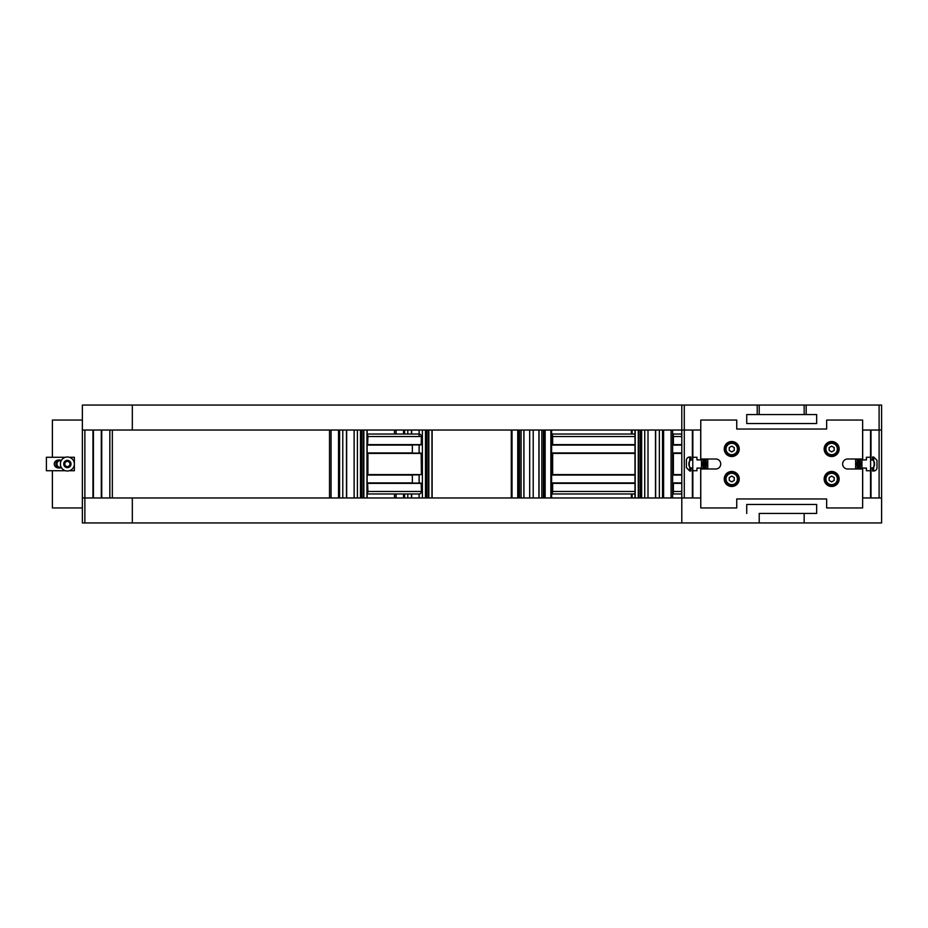 <?xml version="1.0" encoding="UTF-8"?>
<svg xmlns="http://www.w3.org/2000/svg" width="928" height="928" viewBox="0 0 928 928"><rect width="100%" height="100%" fill="white"/><g stroke="black" fill="none" stroke-linecap="round" stroke-linejoin="round"><path stroke-width="1.39" d="M92.951 430.035L84.866 430.035L84.866 497.965L92.951 497.965L92.951 430.035M109.84 430.035L101.744 430.035L101.744 497.965L109.84 497.965L109.84 430.035M692.381 460.01L692.381 430.035L82.36 430.035L82.36 497.965L700.768 497.965M93.252 497.965L93.252 430.035M93.415 430.035L93.415 497.965M101.291 430.035L101.291 497.965M101.442 497.965L101.442 430.035L101.442 497.965M112.334 497.965L112.334 430.035M871.009 467.99L871.009 497.965L879.106 497.965L879.106 430.035L871.009 430.035L871.009 460.01M862.622 497.965L881.6 497.965L881.6 430.035L862.622 430.035M870.708 430.035L870.708 460.01M870.708 467.99L870.708 497.965M870.545 497.965L870.545 470.74M870.545 457.26L870.545 430.035M862.68 497.965L862.68 468.095M862.68 459.905L862.68 430.035M700.768 430.035L684.284 430.035L684.284 497.965L692.381 497.965L692.381 467.99M700.71 497.965L700.71 468.095M700.71 459.905L700.71 430.035M692.845 497.965L692.845 470.74M692.845 457.26L692.845 430.035M692.682 430.035L692.682 460.01M692.682 467.99L692.682 497.965M684.284 430.035L684.284 405.06L681.79 405.06L681.79 522.94L84.866 522.94L84.866 497.965M82.36 507.952L52.397 507.952L52.397 470.74M82.36 420.048L52.397 420.048L52.397 457.26M59.531 467.99L58.661 467.99A4.408 3.99 -0 0 1 58.661 460.01L59.531 460.01A3.99 3.619 90 0 0 56.202 465.566A3.99 3.619 90 0 0 61.318 467.48M65.528 457.26L46.4 457.26L46.4 470.74L65.528 470.74M69.229 470.74L74.368 470.74L74.368 457.26L69.229 457.26M61.318 460.52A3.99 3.619 90 0 0 59.531 460.01M61.039 466.958A3.225 2.923 -90 0 1 56.933 464A3.225 2.923 -90 0 1 61.039 461.042M67.384 470.995A6.995 6.995 0 0 0 74.368 464A6.995 6.995 0 0 0 67.384 457.005A6.995 6.995 0 0 0 60.39 464A6.995 6.995 0 0 0 67.384 470.995M69.878 462.562L69.878 465.438L67.384 466.888L64.879 465.438L64.879 462.562L67.384 461.112L69.878 462.562M703.842 459.905L696.974 459.905L700.768 459.905L700.768 459L715.755 459A5 5 0 0 1 720.754 464A5 5 0 0 1 715.755 469L700.768 469L700.768 468.095L696.974 468.095L705.408 468.095A4.501 1.902 90 0 0 706.521 464A4.501 1.902 90 0 0 705.408 459.905L703.842 459.905A4.501 1.902 90 0 0 703.737 460.021A4.501 1.902 90 0 0 702.716 464A4.501 1.902 90 0 0 703.737 467.979A4.501 1.902 90 0 0 703.842 468.095M859.548 468.095L866.416 468.095L862.622 468.095L862.622 469L847.635 469A5 5 0 0 1 842.636 464A5 5 0 0 1 847.635 459L862.622 459L862.622 459.905L866.416 459.905L857.982 459.905A4.501 1.902 -90 0 0 856.869 464A4.501 1.902 -90 0 0 857.982 468.095L859.548 468.095A4.501 1.902 -90 0 0 859.653 467.979A4.501 1.902 -90 0 0 860.674 464A4.501 1.902 -90 0 0 859.653 460.021A4.501 1.902 -90 0 0 859.548 459.905M862.622 459L862.622 420.048L826.651 420.048L826.651 429.038L736.739 429.038L736.739 420.048L700.768 420.048L700.768 459M700.768 469L700.768 507.952L736.739 507.952L736.739 498.962L826.651 498.962L826.651 507.952L862.622 507.952L862.622 469M824.157 449.013A7.494 7.494 0 0 1 835.397 442.528A7.494 7.494 0 0 1 835.397 455.509A7.494 7.494 0 0 1 824.157 449.013M724.246 478.987A7.494 7.494 0 0 1 735.486 472.491A7.494 7.494 0 0 1 735.486 485.472A7.494 7.494 0 0 1 724.246 478.987M824.157 478.987A7.494 7.494 0 0 1 835.397 472.491A7.494 7.494 0 0 1 835.397 485.472A7.494 7.494 0 0 1 824.157 478.987M724.246 449.013A7.494 7.494 0 0 1 735.486 442.528A7.494 7.494 0 0 1 735.486 455.509A7.494 7.494 0 0 1 724.246 449.013M859.827 467.724A3.99 1.694 90 0 1 859.224 467.99A3.99 1.694 90 0 1 858.04 466.854A3.225 1.369 90 0 1 857.426 462.736A3.225 1.369 90 0 1 858.04 461.146A3.99 1.694 90 0 1 859.224 460.01A3.99 1.694 90 0 1 859.827 460.276M857.982 459.905L855.628 459.905L855.628 468.095L857.982 468.095M866.416 468.095L866.416 470.74L870.615 470.74L870.615 457.26L866.416 457.26L866.416 459.905M861.915 459.905L861.915 468.095M870.615 460.01L872.471 460.01A3.99 1.694 90 0 1 873.26 460.462A3.99 1.694 90 0 1 874.025 465.566A3.99 1.694 90 0 1 873.26 467.538A3.99 1.694 90 0 1 872.471 467.99L870.615 467.99M873.526 467.109A3.225 1.369 -90 0 0 873.805 466.854A3.225 1.369 -90 0 0 874.536 464A3.225 1.369 -90 0 0 873.805 461.146A3.225 1.369 -90 0 0 873.526 460.891M859.293 460.01A3.99 1.694 -90 0 0 858.586 460.462L858.04 461.146A3.225 1.369 90 0 1 860.047 464A3.225 1.369 90 0 1 858.04 466.854L858.586 467.538A3.99 1.694 -90 0 0 859.293 467.99M858.794 466.285L857.785 463.095L858.562 461.715L859.572 464.905L858.794 466.285M859.479 463.095L857.785 463.095M859.305 465.38L857.901 465.38M872.61 460.021L872.61 457.005L873.654 457.005L873.654 460.961M873.654 467.039L873.654 470.995L872.61 470.995L872.61 467.979M873.654 470.995A3.352 3.352 0 0 0 877.006 467.642L877.006 460.358L877.006 467.642M703.563 460.276A3.99 1.694 -90 0 1 704.166 460.01A3.99 1.694 -90 0 1 705.35 461.146A3.225 1.369 -90 0 1 705.964 465.264A3.225 1.369 -90 0 1 705.35 466.854A3.99 1.694 -90 0 1 704.166 467.99A3.99 1.694 -90 0 1 703.563 467.724M705.408 468.095L707.762 468.095L707.762 459.905L705.408 459.905M696.974 459.905L696.974 457.26L692.775 457.26L692.775 470.74L696.974 470.74L696.974 468.095M701.475 468.095L701.475 459.905M692.775 467.99L690.919 467.99A3.99 1.694 -90 0 1 690.13 467.538A3.99 1.694 -90 0 1 689.365 462.434A3.99 1.694 -90 0 1 690.13 460.462A3.99 1.694 -90 0 1 690.919 460.01L692.775 460.01M689.864 460.891A3.225 1.369 90 0 0 689.585 461.146A3.225 1.369 90 0 0 688.866 464A3.225 1.369 90 0 0 689.585 466.854A3.225 1.369 90 0 0 689.864 467.109M704.097 467.99A3.99 1.694 90 0 0 704.804 467.538L705.35 466.854A3.225 1.369 -90 0 1 703.343 464A3.225 1.369 -90 0 1 705.35 461.146L704.804 460.462A3.99 1.694 90 0 0 704.097 460.01M704.596 461.715L705.605 464.905L704.828 466.285L703.818 463.095L704.596 461.715M703.911 464.905L705.605 464.905M704.085 462.62L705.489 462.62M690.78 467.979L690.78 470.995L689.736 470.995L689.736 467.039M689.736 460.961L689.736 457.005L690.78 457.005L690.78 460.021M689.736 457.005A3.352 3.352 0 0 0 686.384 460.358L686.384 467.642L686.384 460.358M831.65 472.491A6.496 6.496 0 0 0 825.154 478.987A6.496 6.496 0 0 0 831.65 485.483A6.496 6.496 0 0 0 838.146 478.987A6.496 6.496 0 0 0 831.65 472.491M829.145 480.426L829.145 477.549L831.65 476.099L834.144 477.549L834.144 480.426L831.65 481.864L829.145 480.426M731.74 472.491A6.496 6.496 0 0 0 725.255 478.987A6.496 6.496 0 0 0 731.74 485.483A6.496 6.496 0 0 0 738.236 478.987A6.496 6.496 0 0 0 731.74 472.491M729.246 480.426L729.246 477.549L731.74 476.099L734.245 477.549L734.245 480.426L731.74 481.864L729.246 480.426M831.65 442.517A6.496 6.496 0 0 0 825.154 449.013A6.496 6.496 0 0 0 831.65 455.509A6.496 6.496 0 0 0 838.146 449.013A6.496 6.496 0 0 0 831.65 442.517M829.145 450.451L829.145 447.574L831.65 446.136L834.144 447.574L834.144 450.451L831.65 451.901L829.145 450.451M731.74 442.517A6.496 6.496 0 0 0 725.255 449.013A6.496 6.496 0 0 0 731.74 455.509A6.496 6.496 0 0 0 738.236 449.013A6.496 6.496 0 0 0 731.74 442.517M729.246 450.451L729.246 447.574L731.74 446.136L734.245 447.574L734.245 450.451L731.74 451.901L729.246 450.451M881.6 497.965L881.6 522.94L681.79 522.94M82.36 497.965L82.36 522.94L84.866 522.94M759.22 522.94L759.22 513.451L804.17 513.451L804.17 522.94M746.727 513.451L746.727 504.461L816.663 504.461L816.663 513.451L804.17 513.451M816.663 504.461L746.727 504.461M881.6 430.035L881.6 405.06L879.106 405.06L879.106 430.035M806.177 414.549L816.663 414.549L816.663 423.539L746.727 423.539L746.727 414.549L759.22 414.549L759.22 405.06L804.17 405.06L804.17 414.549L806.177 414.549L806.177 405.06L804.17 405.06M806.177 405.06L879.106 405.06M684.284 405.06L757.225 405.06L757.225 414.549M759.22 405.06L757.225 405.06M82.36 430.035L82.36 405.06L681.79 405.06M759.22 414.549L804.17 414.549M746.727 423.539L816.663 423.539M342.78 497.965L342.78 430.035M367.14 434.664A2.494 2.308 90 0 1 367.906 436.531L367.627 444.918L421.15 444.918L421.428 436.531A2.494 2.308 -90 0 0 419.12 434.026L367.14 434.026L403.529 434.026L403.529 430.035M412.345 453.108L412.345 444.918M419.584 453.108L367.14 453.108L367.906 453.409L367.906 474.591L367.14 474.892L419.584 474.892M367.627 474.892L421.428 474.591L421.15 453.108L367.627 453.108M412.345 483.082L412.345 474.892M419.12 497.965L419.12 493.974A2.494 2.308 -90 0 0 421.428 491.469L421.15 483.082L367.627 483.082L367.906 491.469A2.494 2.308 90 0 1 367.14 493.336M367.627 444.918L419.584 444.918M412.206 445.08L367.14 445.08M412.206 452.945L367.14 452.945M412.206 475.055L367.14 475.055M412.206 482.92L367.14 482.92M419.584 483.082L367.627 483.082M419.12 493.974L367.14 493.974L411.649 493.974L411.649 497.965M403.529 497.965L403.529 493.974L367.14 493.974L396.047 493.974L396.047 497.965M411.649 430.035L411.649 434.026L367.14 434.026M407.775 430.035L407.775 434.026M407.775 493.974L407.775 497.965M521.095 430.035L521.095 497.965M541.813 430.035L541.813 497.965M551.615 456.808L551.615 471.192M551.615 435.441A1.496 1.056 90 0 1 551.94 436.531L551.615 441.218M551.615 486.782L551.94 491.469A1.496 1.056 90 0 1 551.615 492.559M551.615 434.258A2.494 1.763 90 0 1 552.647 436.531L552.647 444.616L551.615 444.918M634.996 444.918L552.427 444.918M634.996 445.08L551.615 445.08M634.996 452.945L551.615 452.945M551.615 453.108L552.647 453.409L552.647 474.591L551.615 474.892M634.996 453.108L552.427 453.108M634.996 474.892L552.427 474.892M634.996 475.055L551.615 475.055M634.996 482.92L551.615 482.92M551.615 483.082L552.647 483.384L552.647 491.469A2.494 1.763 90 0 1 551.615 493.742M634.996 483.082L552.427 483.082M634.996 493.974L551.615 493.974M634.996 434.026L551.615 434.026M659.356 497.965L659.356 430.035M672.626 456.808L672.626 471.192M672.626 435.116L672.812 441.218M672.812 486.782L672.626 492.884M672.626 434.084A2.494 0.951 90 0 1 673.392 436.531L673.392 444.616L672.626 444.918M681.79 444.918L673.276 444.918M681.79 445.08L672.626 445.08M681.79 452.945L672.626 452.945M672.626 453.108L673.392 453.409L673.392 474.591L672.626 474.892M681.79 453.108L673.276 453.108M681.79 474.892L673.276 474.892M681.79 475.055L672.626 475.055M681.79 482.92L672.626 482.92M672.626 483.082L673.392 483.384L673.392 491.469A2.494 0.951 90 0 1 672.626 493.916M681.79 483.082L673.276 483.082M681.79 493.974L672.626 493.974M681.79 434.026L672.626 434.026M67.384 467.642A3.642 3.642 0 0 1 64.218 462.179A3.642 3.642 0 0 1 70.54 462.179A3.642 3.642 0 0 1 67.384 467.642M831.65 473.292A5.696 5.696 0 0 1 836.58 481.829A5.696 5.696 0 0 1 826.72 481.829A5.696 5.696 0 0 1 831.65 473.292M731.74 473.292A5.696 5.696 0 0 1 736.67 481.829A5.696 5.696 0 0 1 726.81 481.829A5.696 5.696 0 0 1 731.74 473.292M831.65 443.317A5.696 5.696 0 0 1 836.58 451.866A5.696 5.696 0 0 1 826.72 451.866A5.696 5.696 0 0 1 831.65 443.317M731.74 443.317A5.696 5.696 0 0 1 736.67 451.866A5.696 5.696 0 0 1 726.81 451.866A5.696 5.696 0 0 1 731.74 443.317M132.321 497.965L132.321 522.94M132.321 405.06L132.321 430.035M339.567 430.035L339.567 497.965L339.613 430.035M338.917 430.035L338.917 497.965M338.534 430.035L338.534 497.965M331.052 430.035L331.052 497.965M366.954 430.035L366.954 497.965M363.857 430.035L363.857 497.965M363.463 430.035L363.463 497.965M361.897 430.035L361.897 497.965M361.618 430.035L361.618 497.965M360.493 430.035L360.493 497.965M357.396 430.035L357.396 497.965M354.125 430.035L354.125 497.965M346.654 430.035L346.654 497.965M346.492 430.035L346.492 497.965L346.469 430.035M367.906 444.616L421.428 444.616M421.428 453.409L367.906 453.409M421.428 474.591L367.906 474.591M421.428 483.384L367.906 483.384M421.428 491.469L367.906 491.469M421.428 436.531L367.906 436.531M396.047 434.026L396.047 430.035M403.912 497.965L403.912 493.974M403.912 434.026L403.912 430.035M404.562 497.965L404.562 493.974M404.562 434.026L404.562 430.035M411.487 497.965L411.487 493.974M411.487 434.026L411.487 430.035M419.12 483.082L419.12 474.892M419.12 453.108L419.12 444.918M419.12 436.531L419.12 430.035M422.391 497.965L422.391 430.035M425.488 497.965L425.488 430.035L425.511 497.965M426.613 497.965L426.613 430.035L426.578 497.965M426.892 497.965L426.892 430.035M428.458 497.965L428.458 430.035M428.852 497.965L428.852 430.035M431.949 497.965L431.949 430.035M519.367 430.035L519.367 497.965M518.172 430.035L518.172 497.965M517.743 430.035L517.743 497.965M512.024 430.035L512.024 497.965M550.872 430.035L550.872 497.965M545.154 430.035L545.154 497.965M544.736 430.035L544.736 497.965M543.53 430.035L543.53 497.965M538.936 430.035L538.936 497.965M533.217 430.035L533.217 497.965M529.679 430.035L529.679 497.965M523.96 430.035L523.96 497.965M552.647 444.616L634.996 444.616M634.996 453.409L552.647 453.409M634.996 474.591L552.647 474.591M634.996 483.384L552.647 483.384M634.996 491.469L552.647 491.469M634.996 436.531L552.647 436.531M632.119 497.965L632.119 493.974M632.119 434.026L632.119 430.035M640.517 430.035L640.517 497.965M640.239 430.035L640.239 497.965M638.673 430.035L638.673 497.965M638.278 430.035L638.278 497.965M635.181 430.035L635.181 497.965M671.083 430.035L671.083 497.965M663.601 430.035L663.601 497.965M663.218 430.035L663.218 497.965M662.569 430.035L662.569 497.965M655.644 430.035L655.644 497.965M655.481 430.035L655.481 497.965M648.011 430.035L648.011 497.965M644.74 430.035L644.74 497.965M641.642 430.035L641.642 497.965M673.392 444.616L681.79 444.616M681.79 453.409L673.392 453.409M681.79 474.591L673.392 474.591M681.79 483.384L673.392 483.384M681.79 491.469L673.392 491.469M681.79 436.531L673.392 436.531M873.805 461.146L873.26 460.462M873.805 466.854L873.26 467.538M873.654 457.005L877.006 460.358M689.585 466.854L690.13 467.538M689.585 461.146L690.13 460.462M689.736 470.995L686.384 467.642M329.51 497.965L329.51 430.035M367.14 497.965L367.14 430.035M361.584 497.965L361.584 430.035M360.516 497.965L360.516 430.035M394.504 430.035L394.504 434.026M394.504 493.974L394.504 497.965M404.608 430.035L404.608 434.026M404.608 493.974L404.608 497.965M411.464 430.035L411.464 434.026M411.464 493.974L411.464 497.965M432.135 430.035L432.135 497.965M519.518 497.965L519.518 430.035M511.293 497.965L511.293 430.035M551.615 497.965L551.615 430.035M543.379 497.965L543.379 430.035M539.029 497.965L539.029 430.035M523.879 497.965L523.879 430.035M631.388 430.035L631.388 434.026M631.388 493.974L631.388 497.965M640.552 497.965L640.552 430.035M634.996 497.965L634.996 430.035M672.626 497.965L672.626 430.035M662.522 497.965L662.522 430.035M655.667 497.965L655.667 430.035M641.619 497.965L641.619 430.035"/></g></svg>
